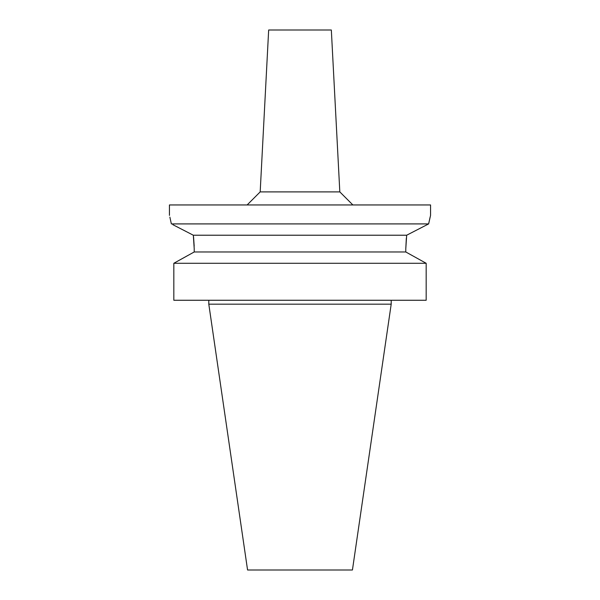 <?xml version="1.0" encoding="UTF-8"?>
<svg xmlns="http://www.w3.org/2000/svg" width="600" height="600" viewBox="0 0 600 600"><rect width="100%" height="100%" fill="white"/><g stroke="black" fill="none" stroke-linecap="round" stroke-linejoin="round"><path stroke-width="0.9" d="M339.817 191.895L331.335 30L268.665 30L260.183 191.895L339.817 191.895L352.875 204.952M169.875 217.14L171.368 223.913C168.863 212.61 168.863 212.61 171.368 223.913L428.632 223.913L430.56 215.4L430.56 204.952L169.44 204.952L169.44 215.4M406.732 235.192L428.632 223.913L428.775 223.222M428.775 223.2L430.125 217.147M423.757 226.417L426.923 224.798M194.22 248.843L193.327 235.222L406.673 235.222L405.78 248.947L406.327 238.208M193.327 235.222L172.822 224.663M175.995 226.29L178.792 227.722M183.458 230.123L185.512 231.18M191.212 234.127L192.225 234.653M193.485 236.452L193.575 237.285M193.583 237.337L194.183 246.165M194.22 251.97L194.22 248.947L194.22 251.97L405.78 251.97L426.173 263.28L426.173 300.263L173.828 300.263L173.828 263.28L194.22 251.97M405.78 248.947L405.78 251.97L426.173 263.28L173.828 263.28M177.127 261.435L187.74 255.548M391.2 304.178L352.433 570L247.567 570L208.8 304.178L391.2 304.178L391.2 300.263M260.183 191.895L247.125 204.952M208.8 304.178L208.8 300.263"/></g></svg>
